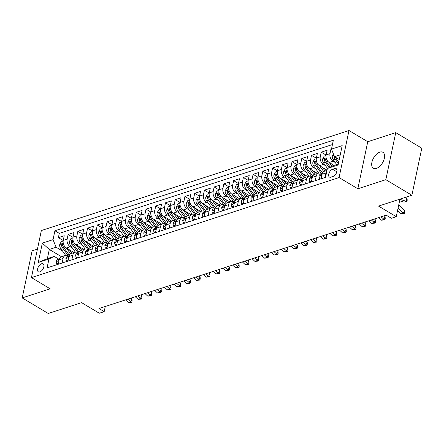 <?xml version="1.0" encoding="UTF-8"?>
<svg xmlns="http://www.w3.org/2000/svg" width="444" height="444" viewBox="0 0 444 444"><rect width="100%" height="100%" fill="white"/><g stroke="black" fill="none" stroke-linecap="round" stroke-linejoin="round"><path stroke-width="0.67" d="M376.418 168.409A9.285 5.089 -59.1 0 0 383.644 160.573A9.285 5.089 -59.1 0 0 382.894 152.298A9.285 5.089 -59.1 0 0 379.848 152.131A9.285 5.089 -59.1 0 0 372.621 159.968A9.285 5.089 -59.1 0 0 373.371 168.243A9.285 5.089 -59.1 0 0 376.418 168.409M39.893 271.889A4.645 2.542 -59.1 0 0 43.506 267.971A4.645 2.542 -59.1 0 0 43.129 263.836A4.645 2.542 -59.1 0 0 41.608 263.753A4.645 2.542 -59.1 0 0 37.99 267.671A4.645 2.542 -59.1 0 0 38.367 271.806A4.645 2.542 -59.1 0 0 39.893 271.889M37.435 249.128L32.118 250.854L22.2 297.913L48.252 313.486L81.596 302.642L99.312 313.231L104.179 311.649L105.267 306.488M349.001 130.514L41.348 230.547L31.435 277.6L339.083 177.572L349.001 130.514L367.76 141.725L357.842 188.783L385.83 179.681L395.748 132.623L367.76 141.725M395.748 132.623L421.8 148.196L411.882 195.255L378.538 206.094L396.253 216.683L399.955 199.134M385.83 179.681L411.882 195.255M331.54 148.818L330.985 149.001L331.563 149.345M334.077 165.396L329.209 162.487A5.805 4.113 -108 0 1 326.118 154.906L327.095 150.266L321.251 152.164L326.085 155.056M327.039 170.174L319.475 165.651A5.805 4.113 72 0 1 316.378 158.075L317.36 153.43L311.516 155.328L316.35 158.219M317.504 173.46L309.74 168.82A5.805 4.113 72 0 1 306.643 161.239L307.62 156.599L301.781 158.497L306.615 161.383M307.77 176.623L300.005 171.983A5.805 4.113 72 0 1 296.908 164.402L297.885 159.762L292.047 161.66L296.881 164.552M298.035 179.787L290.271 175.147A5.805 4.113 72 0 1 287.174 167.571L288.15 162.926L282.312 164.829L287.146 167.715M288.295 182.956L280.53 178.316A5.805 4.113 72 0 1 277.439 170.735L278.416 166.095L272.572 167.993L277.406 170.879M278.56 186.119L270.796 181.479A5.805 4.113 72 0 1 267.699 173.898L268.681 169.258L262.837 171.156L267.671 174.048M268.825 189.283L261.061 184.643A5.805 4.113 72 0 1 257.964 177.067L258.941 172.422L253.102 174.326L257.936 177.212M259.091 192.452L251.326 187.812A5.805 4.113 72 0 1 248.229 180.231L249.206 175.591L243.368 177.489L248.202 180.381M249.356 195.615L241.592 190.976A5.805 4.113 72 0 1 238.495 183.4L239.471 178.754L233.633 180.653L238.467 183.544M239.616 198.784L231.857 194.139A5.805 4.113 72 0 1 228.76 186.563L229.737 181.918L223.893 183.822L228.727 186.708M229.881 201.948L222.117 197.308A5.805 4.113 72 0 1 219.02 189.727L220.002 185.087L214.158 186.985L218.992 189.877M220.146 205.111L212.382 200.472A5.805 4.113 72 0 1 209.285 192.896L210.262 188.25L204.423 190.149L209.257 193.04M210.412 208.28L202.647 203.635A5.805 4.113 72 0 1 199.55 196.059L200.527 191.419L194.688 193.318L199.523 196.204M200.677 211.444L192.912 206.804A5.805 4.113 72 0 1 189.816 199.223L190.792 194.583L184.954 196.481L189.788 199.373M190.942 214.607L183.178 209.968A5.805 4.113 72 0 1 180.081 202.392L181.058 197.747L175.214 199.645L180.048 202.536M181.202 217.776L173.438 213.137A5.805 4.113 72 0 1 170.341 205.555L171.323 200.916L165.479 202.814L170.313 205.7M171.467 220.94L163.703 216.3A5.805 4.113 72 0 1 160.606 208.719L161.588 204.079L155.744 205.977L160.578 208.869M161.733 224.103L153.968 219.464A5.805 4.113 72 0 1 150.871 211.888L151.848 207.243L146.009 209.146L150.843 212.032M151.998 227.273L144.233 222.633A5.805 4.113 72 0 1 141.137 215.051L142.113 210.412L136.275 212.31L141.109 215.196M142.263 230.436L134.499 225.796A5.805 4.113 72 0 1 131.402 218.215L132.379 213.575L126.534 215.473L131.369 218.365M132.523 233.6L124.758 228.96A5.805 4.113 72 0 1 121.662 221.384L122.644 216.739L116.8 218.642L121.634 221.528M122.788 236.769L115.024 232.129A5.805 4.113 72 0 1 111.927 224.547L112.909 219.908L107.065 221.806L111.899 224.697M113.053 239.932L105.289 235.292A5.805 4.113 72 0 1 102.192 227.717L103.169 223.071L97.33 224.969L102.164 227.861M103.319 243.101L95.554 238.456A5.805 4.113 72 0 1 92.457 230.88L93.434 226.235L87.596 228.138L92.43 231.024M93.584 246.265L85.82 241.625A5.805 4.113 72 0 1 82.723 234.044L83.7 229.404L77.855 231.302L82.695 234.193M83.844 249.428L76.079 244.788A5.805 4.113 72 0 1 72.988 237.213L73.965 232.567L68.121 234.465L72.955 237.357M62.11 263.009L63.07 258.441A5.805 4.113 -108 0 1 65.446 255.411A5.805 4.113 -108 0 1 68.309 255.844L68.648 256.049M71.845 259.845L72.805 255.278A5.805 4.113 -108 0 1 75.18 252.248A5.805 4.113 -108 0 1 78.044 252.68L78.388 252.88M81.579 256.676L82.54 252.109A5.805 4.113 -108 0 1 84.915 249.084A5.805 4.113 -108 0 1 87.784 249.517L88.123 249.717M91.314 253.513L92.28 248.945A5.805 4.113 -108 0 1 94.65 245.915A5.805 4.113 -108 0 1 97.519 246.348L97.858 246.553M101.049 250.344L102.015 245.782A5.805 4.113 -108 0 1 104.384 242.751A5.805 4.113 -108 0 1 107.254 243.184L107.592 243.384M110.789 247.18L111.749 242.613A5.805 4.113 -108 0 1 114.125 239.588A5.805 4.113 -108 0 1 116.988 240.015L117.327 240.221M120.524 244.017L121.484 239.449A5.805 4.113 -108 0 1 123.859 236.419A5.805 4.113 -108 0 1 126.723 236.852L127.067 237.057M130.258 240.848L131.219 236.286A5.805 4.113 -108 0 1 133.594 233.255A5.805 4.113 -108 0 1 136.463 233.688L136.802 233.888M139.993 237.684L140.959 233.117A5.805 4.113 -108 0 1 143.329 230.086A5.805 4.113 -108 0 1 146.198 230.519L146.537 230.725M149.728 234.521L150.694 229.953A5.805 4.113 -108 0 1 153.063 226.923A5.805 4.113 -108 0 1 155.933 227.356L156.271 227.561M159.468 231.352L160.428 226.784A5.805 4.113 -108 0 1 162.804 223.759A5.805 4.113 -108 0 1 165.668 224.192L166.006 224.392M169.203 228.188L170.163 223.621A5.805 4.113 -108 0 1 172.538 220.59A5.805 4.113 -108 0 1 175.402 221.023L175.741 221.229M178.938 225.025L179.898 220.457A5.805 4.113 -108 0 1 182.273 217.427A5.805 4.113 -108 0 1 185.142 217.86L185.481 218.065M188.672 221.856L189.632 217.288A5.805 4.113 -108 0 1 192.008 214.263A5.805 4.113 -108 0 1 194.877 214.696L195.216 214.896M198.407 218.692L199.373 214.125A5.805 4.113 -108 0 1 201.743 211.094A5.805 4.113 -108 0 1 204.612 211.527L204.95 211.733M208.142 215.523L209.107 210.961A5.805 4.113 -108 0 1 211.483 207.931A5.805 4.113 -108 0 1 214.347 208.364L214.685 208.563M217.882 212.36L218.842 207.792A5.805 4.113 -108 0 1 221.217 204.767A5.805 4.113 -108 0 1 224.081 205.2L224.42 205.4M227.617 209.196L228.577 204.629A5.805 4.113 -108 0 1 230.952 201.598A5.805 4.113 -108 0 1 233.816 202.031L234.16 202.236M237.351 206.027L238.311 201.465A5.805 4.113 -108 0 1 240.687 198.435A5.805 4.113 -108 0 1 243.556 198.868L243.895 199.067M247.086 202.864L248.052 198.296A5.805 4.113 -108 0 1 250.422 195.271A5.805 4.113 -108 0 1 253.291 195.699L253.629 195.904M256.821 199.7L257.786 195.132A5.805 4.113 -108 0 1 260.162 192.102A5.805 4.113 -108 0 1 263.026 192.535L263.364 192.74M266.561 196.531L267.521 191.969A5.805 4.113 -108 0 1 269.897 188.939A5.805 4.113 -108 0 1 272.76 189.372L273.099 189.571M276.296 193.368L277.256 188.8A5.805 4.113 -108 0 1 279.631 185.77A5.805 4.113 -108 0 1 282.495 186.203L282.839 186.408M286.03 190.204L286.991 185.636A5.805 4.113 -108 0 1 289.366 182.606A5.805 4.113 -108 0 1 292.235 183.039L292.574 183.244M295.765 187.035L296.731 182.467A5.805 4.113 -108 0 1 299.101 179.443A5.805 4.113 -108 0 1 301.97 179.876L302.309 180.075M305.5 183.872L306.465 179.304A5.805 4.113 -108 0 1 308.835 176.274A5.805 4.113 -108 0 1 311.705 176.706L312.043 176.912M315.24 180.708L316.2 176.14A5.805 4.113 -108 0 1 318.576 173.11A5.805 4.113 -108 0 1 321.439 173.543L321.778 173.748M396.253 216.683L391.386 218.265L386.175 215.151L98.973 308.536L104.179 311.649M334.726 168.565L332.584 169.264A4.501 2.464 -59.1 0 0 329.082 173.055A4.501 2.464 -59.1 0 0 329.442 177.067A4.501 2.464 -59.1 0 0 330.919 177.145L333.061 176.451A4.501 2.464 -59.1 0 0 336.563 172.655A4.501 2.464 -59.1 0 0 336.202 168.648A4.501 2.464 -59.1 0 0 334.726 168.565L336.974 169.908M61.455 256.71L49.312 249.456L47.38 258.613L54.196 256.393L48.957 258.991L47.081 267.893L325.524 177.361L327.4 168.459L332.639 165.862L338.311 164.019M48.957 258.991L38.251 262.471L42.324 243.14L53.03 239.66L54.906 230.758L333.35 140.226L331.474 149.129L342.185 145.643L338.112 164.974L327.4 168.459M72.35 247.952L70.241 246.686A5.805 4.113 -108 0 1 67.144 239.111L68.121 234.465M74.109 252.597L66.345 247.952L70.585 253.846M82.09 244.783L79.976 243.523A5.805 4.113 -108 0 1 76.879 235.942L77.855 231.302M91.825 241.619L89.71 240.359A5.805 4.113 -108 0 1 86.613 232.778L87.596 228.138M101.559 238.456L99.445 237.19A5.805 4.113 -108 0 1 96.354 229.615L97.33 224.969M111.294 235.287L109.185 234.027A5.805 4.113 -108 0 1 106.088 226.446L107.065 221.806M121.029 232.123L118.92 230.863A5.805 4.113 -108 0 1 115.823 223.282L116.8 218.642M130.769 228.96L128.655 227.694A5.805 4.113 -108 0 1 125.558 220.119L126.534 215.473M140.504 225.791L138.389 224.531A5.805 4.113 -108 0 1 135.292 216.95L136.275 212.31M150.239 222.627L148.124 221.362A5.805 4.113 -108 0 1 145.033 213.786L146.009 209.146M159.973 219.464L157.864 218.198A5.805 4.113 -108 0 1 154.767 210.623L155.744 205.977M169.708 216.295L167.599 215.035A5.805 4.113 -108 0 1 164.502 207.453L165.479 202.814M179.448 213.131L177.334 211.866A5.805 4.113 -108 0 1 174.237 204.29L175.214 199.645M189.183 209.962L187.068 208.702A5.805 4.113 -108 0 1 183.971 201.126L184.954 196.481M198.918 206.799L196.803 205.539A5.805 4.113 -108 0 1 193.712 197.957L194.688 193.318M208.652 203.635L206.543 202.37A5.805 4.113 -108 0 1 203.446 194.794L204.423 190.149M218.387 200.466L216.278 199.206A5.805 4.113 -108 0 1 213.181 191.625L214.158 186.985M228.127 197.303L226.013 196.043A5.805 4.113 -108 0 1 222.916 188.461L223.893 183.822M237.862 194.139L235.747 192.874A5.805 4.113 -108 0 1 232.65 185.298L233.633 180.653M247.597 190.97L245.482 189.71A5.805 4.113 -108 0 1 242.385 182.129L243.368 177.489M257.331 187.806L255.222 186.547A5.805 4.113 -108 0 1 252.125 178.965L253.102 174.326M267.066 184.643L264.957 183.378A5.805 4.113 -108 0 1 261.86 175.802L262.837 171.156M276.801 181.474L274.692 180.214A5.805 4.113 -108 0 1 271.595 172.633L272.572 167.993M286.541 178.31L284.426 177.045A5.805 4.113 -108 0 1 281.329 169.469L282.312 164.829M296.276 175.147L294.161 173.882A5.805 4.113 -108 0 1 291.064 166.306L292.047 161.66M306.01 171.978L303.901 170.718A5.805 4.113 -108 0 1 300.804 163.137L301.781 158.497M315.745 168.814L313.636 167.549A5.805 4.113 -108 0 1 310.539 159.973L311.516 155.328M325.48 165.645L323.371 164.385A5.805 4.113 -108 0 1 320.274 156.81L321.251 152.164M335.22 162.482L333.105 161.222A5.805 4.113 -108 0 1 330.009 153.641L330.985 149.001M332.434 144.561L59.285 233.372L58.386 237.634L63.22 240.52M70.241 246.686L66.345 247.952A5.805 4.113 72 0 1 63.248 240.376L64.23 235.736L58.386 237.634M321.079 178.804L322.044 174.242A5.805 4.113 -108 0 1 324.414 171.212L326.995 170.374M324.975 177.539L325.935 172.971A5.805 4.113 -108 0 1 326.878 170.934M318.576 173.11L314.679 174.375A5.805 4.113 72 0 0 312.304 177.406L311.344 181.973M308.835 176.274L304.945 177.544A5.805 4.113 72 0 0 302.569 180.569L301.609 185.137M299.101 179.443L295.21 180.708A5.805 4.113 72 0 0 292.835 183.738L291.875 188.3M289.366 182.606L285.47 183.872A5.805 4.113 72 0 0 283.1 186.902L282.134 191.469M279.631 185.77L275.735 187.041A5.805 4.113 72 0 0 273.365 190.065L272.4 194.633M269.897 188.939L266 190.204A5.805 4.113 72 0 0 263.625 193.234L262.665 197.796M260.162 192.102L256.266 193.368A5.805 4.113 72 0 0 253.89 196.398L252.93 200.966M250.422 195.271L246.531 196.537A5.805 4.113 72 0 0 244.156 199.561L243.195 204.129M240.687 198.435L236.791 199.7A5.805 4.113 72 0 0 234.421 202.73L233.455 207.298M230.952 201.598L227.056 202.864A5.805 4.113 72 0 0 224.686 205.894L223.721 210.462M221.217 204.767L217.321 206.033A5.805 4.113 72 0 0 214.946 209.057L213.986 213.625M211.483 207.931L207.587 209.196A5.805 4.113 72 0 0 205.211 212.226L204.251 216.794M201.743 211.094L197.852 212.36A5.805 4.113 72 0 0 195.477 215.39L194.516 219.958M192.008 214.263L188.112 215.529A5.805 4.113 72 0 0 185.742 218.559L184.776 223.121M182.273 217.427L178.377 218.692A5.805 4.113 72 0 0 176.007 221.723L175.041 226.29M172.538 220.59L168.642 221.861A5.805 4.113 72 0 0 166.267 224.886L165.307 229.454M162.804 223.759L158.908 225.025A5.805 4.113 72 0 0 156.532 228.055L155.572 232.617M153.063 226.923L149.173 228.188A5.805 4.113 72 0 0 146.798 231.219L145.837 235.786M143.329 230.086L139.438 231.357A5.805 4.113 72 0 0 137.063 234.382L136.097 238.95M133.594 233.255L129.698 234.521A5.805 4.113 72 0 0 127.328 237.551L126.362 242.113M123.859 236.419L119.963 237.684A5.805 4.113 72 0 0 117.588 240.715L116.628 245.282M114.125 239.588L110.229 240.853A5.805 4.113 72 0 0 107.853 243.878L106.893 248.446M104.384 242.751L100.494 244.017A5.805 4.113 72 0 0 98.118 247.047L97.158 251.615M94.65 245.915L90.759 247.18A5.805 4.113 72 0 0 88.384 250.211L87.418 254.778M84.915 249.084L81.019 250.349A5.805 4.113 72 0 0 78.649 253.374L77.683 257.942M75.18 252.248L71.284 253.513A5.805 4.113 72 0 0 68.914 256.543L67.949 261.111M65.446 255.411L61.55 256.676A5.805 4.113 72 0 0 59.174 259.707L58.214 264.274M54.196 256.393L58.913 259.213M340.243 154.862L334.571 156.704L331.474 149.129M339.26 159.507L334.571 156.704M357.842 188.783L339.083 177.572M22.2 297.913L50.189 288.811L31.435 277.6M62.615 251.115L56.127 247.236L49.312 249.456L42.324 243.14M59.285 233.372L54.906 230.758M53.03 239.66L56.127 247.236M38.251 262.471L47.38 258.613M398.04 208.203A7.254 5.139 -108 0 1 398.656 208.713L403.33 213.065L404.562 210.312L399.889 205.961A10.884 7.715 72 0 0 398.712 205.011M397.513 210.706L400.899 213.858L403.33 213.065L404.212 213.631L400.899 213.858M404.562 210.312L404.706 212.532L404.212 213.631M333.405 153.852L332.34 155.872A3.846 2.725 72 0 0 333.239 159.729L336.696 164.541M338.955 159.324L339.222 159.696M334.21 155.822L334.116 156.305A3.846 2.725 72 0 0 335.087 159.13L338.378 163.703M338.705 162.154L336.258 158.747A3.846 2.725 -108 0 1 335.525 157.276M405.083 197.463L406.526 197.902L407.17 199.595L407.142 200.977L406.454 201.348L401.193 199.761A10.884 7.715 -108 0 1 399.927 199.251M406.526 197.902L406.454 201.348L404.018 202.142L399.6 200.805M321.312 177.705L319.452 178.31L319.014 176.079A3.846 2.725 -108 0 1 320.574 174.137L322.216 173.604M322.211 173.621A3.846 2.725 72 0 0 321.19 174.603L321.217 175.091L321.922 174.814M319.452 178.31L320.562 178.976M311.577 180.869L309.712 181.474L309.279 179.248A3.846 2.725 -108 0 1 310.833 177.306L312.476 176.768M312.476 176.784A3.846 2.725 72 0 0 311.455 177.767L311.483 178.26L312.182 177.977M378.643 217.599L381.424 220.185L383.86 219.397L385.092 216.644L384.188 215.801M381.08 216.811L384.743 219.963L381.424 220.185M385.092 216.644L385.237 218.864L384.743 219.963M309.712 181.474L310.828 182.14M301.842 184.032L299.978 184.637L299.539 182.412A3.846 2.725 -108 0 1 301.099 180.469L302.741 179.937M302.736 179.953A3.846 2.725 72 0 0 301.72 180.936L301.742 181.424L302.447 181.146M368.909 220.768L371.689 223.354L374.126 222.561L375.358 219.808L374.453 218.964M371.345 219.974L375.008 223.132L371.689 223.354M375.358 219.808L375.502 222.028L375.008 223.132M299.978 184.637L301.093 185.303M292.102 187.202L290.243 187.806L289.804 185.581A3.846 2.725 -108 0 1 291.364 183.633L293.007 183.1M293.001 183.117A3.846 2.725 72 0 0 291.986 184.099L292.008 184.587L292.713 184.31M359.174 223.931L361.954 226.518L364.391 225.73L365.623 222.971L364.713 222.128M361.61 223.138L365.273 226.296L361.954 226.518M365.623 222.971L365.762 225.191L365.273 226.296M290.243 187.806L291.358 188.472M326.013 155.561L324.114 156.177L322.605 159.041A3.846 2.725 72 0 0 323.504 162.898L327.478 168.42M329.215 162.487L331.907 166.228M332.234 164.291L333.228 165.673M330.219 167.061L326.523 161.916A3.846 2.725 -108 0 1 325.552 159.091L324.941 158.469L324.381 159.468A3.846 2.725 72 0 0 325.352 162.293L329.159 167.588M316.278 158.724L314.38 159.346L312.87 162.204A3.846 2.725 72 0 0 313.769 166.062L318.792 173.049M319.48 165.656L323.715 171.545M322.499 167.46L324.914 170.818A9.213 6.532 72 0 0 325.052 171.007M322.477 172.977A11.1 7.87 -108 0 1 322.144 172.533L316.788 165.079A3.846 2.725 -108 0 1 315.812 162.254L315.207 161.633L314.646 162.632A3.846 2.725 72 0 0 315.617 165.462L320.973 172.91A11.1 7.87 72 0 0 321.473 173.565M306.543 161.894L304.639 162.51L303.13 165.368A3.846 2.725 72 0 0 304.035 169.225L309.057 176.213M313.636 167.549L309.74 168.82L313.98 174.708M312.765 170.624L315.173 173.981A9.213 6.532 72 0 0 315.312 174.17M312.743 176.14A11.1 7.87 -108 0 1 312.404 175.696L307.048 168.248A3.846 2.725 -108 0 1 306.077 165.418L305.472 164.796L304.911 165.801A3.846 2.725 72 0 0 305.883 168.626L311.238 176.074A11.1 7.87 72 0 0 311.738 176.729M296.808 165.057L294.905 165.673L293.395 168.537A3.846 2.725 72 0 0 294.294 172.394L299.317 179.382M303.901 170.718L300.005 171.983L304.245 177.878M303.024 173.787L305.439 177.145A9.213 6.532 72 0 0 305.577 177.334M303.008 179.309A11.1 7.87 -108 0 1 302.669 178.86L297.314 171.412A3.846 2.725 -108 0 1 296.342 168.587L295.737 167.965L295.177 168.964A3.846 2.725 72 0 0 296.148 171.789L301.504 179.243A11.1 7.87 72 0 0 302.003 179.892M282.367 190.365L280.508 190.97L280.07 188.744A3.846 2.725 -108 0 1 281.629 186.802L283.272 186.269M283.266 186.28A3.846 2.725 72 0 0 282.251 187.263L282.273 187.757L282.978 187.479M349.439 227.095L352.22 229.687L354.651 228.893L355.883 226.14L354.978 225.297M351.87 226.307L355.533 229.459L352.22 229.687M355.883 226.14L356.027 228.36L355.533 229.459M280.508 190.97L281.618 191.636M287.074 168.221L285.17 168.842L283.661 171.7A3.846 2.725 72 0 0 284.56 175.558L289.582 182.545M294.161 173.882L290.271 175.147L294.511 181.041M293.29 176.956L295.704 180.314A9.213 6.532 72 0 0 295.843 180.503M293.268 182.473A11.1 7.87 -108 0 1 292.935 182.029L287.579 174.575A3.846 2.725 -108 0 1 286.608 171.75L286.003 171.129L285.437 172.133A3.846 2.725 72 0 0 286.408 174.958L291.769 182.406A11.1 7.87 72 0 0 292.269 183.061M272.633 193.529L270.773 194.133L270.335 191.908A3.846 2.725 -108 0 1 271.894 189.965L273.537 189.433M273.532 189.449A3.846 2.725 72 0 0 272.511 190.432L272.538 190.92L273.243 190.643M339.704 230.264L342.485 232.85L344.916 232.057L346.148 229.304L345.243 228.46M342.135 229.47L345.798 232.628L342.485 232.85M346.148 229.304L346.292 231.524L345.798 232.628M270.773 194.133L271.883 194.799M277.334 171.39L275.435 172.006L273.926 174.869A3.846 2.725 72 0 0 274.825 178.721L279.848 185.709M280.541 178.316L284.771 184.21M283.555 180.12L285.969 183.477A9.213 6.532 72 0 0 286.108 183.666M283.533 185.636A11.1 7.87 -108 0 1 283.2 185.192L277.844 177.744A3.846 2.725 -108 0 1 276.873 174.914L276.262 174.298L275.702 175.297A3.846 2.725 72 0 0 276.673 178.122L282.029 185.57A11.1 7.87 72 0 0 282.528 186.225M262.898 196.698L261.033 197.303L260.6 195.077A3.846 2.725 -108 0 1 262.154 193.129L263.803 192.596M263.797 192.613A3.846 2.725 72 0 0 262.776 193.595L262.804 194.089L263.508 193.806M329.964 233.427L332.745 236.014L335.181 235.226L336.413 232.467L335.509 231.629M332.401 232.639L336.064 235.792L332.745 236.014M336.413 232.467L336.558 234.687L336.064 235.792M261.033 197.303L262.149 197.969M267.599 174.553L265.701 175.169L264.191 178.033A3.846 2.725 72 0 0 265.09 181.89L270.113 188.878M270.801 181.485L275.036 187.374M273.82 183.283L276.235 186.641A9.213 6.532 72 0 0 276.373 186.83M273.798 188.805A11.1 7.87 -108 0 1 273.465 188.356L268.109 180.908A3.846 2.725 -108 0 1 267.133 178.083L266.528 177.461L265.967 178.46A3.846 2.725 72 0 0 266.938 181.285L272.294 188.739A11.1 7.87 72 0 0 272.794 189.388M253.163 199.861L251.298 200.466L250.86 198.24A3.846 2.725 -108 0 1 252.42 196.298L254.062 195.765A3.846 2.725 72 0 0 253.041 196.764L253.063 197.253L253.768 196.975M320.229 236.591L323.01 239.183L325.446 238.389L326.679 235.636L325.774 234.793M322.666 235.803L326.329 238.955L323.01 239.183M326.679 235.636L326.823 237.856L326.329 238.955M251.298 200.466L252.414 201.132M257.864 177.717L255.96 178.338L254.456 181.196A3.846 2.725 72 0 0 255.356 185.054L260.378 192.041M264.957 183.378L261.061 184.643L265.301 190.537M264.086 186.452L266.5 189.81A9.213 6.532 72 0 0 266.639 189.999M264.063 191.969A11.1 7.87 -108 0 1 263.73 191.525L258.369 184.071A3.846 2.725 -108 0 1 257.398 181.246L256.793 180.625L256.232 181.629A3.846 2.725 72 0 0 257.204 184.454L262.559 191.902A11.1 7.87 72 0 0 263.059 192.557M243.423 203.025L241.564 203.635L241.125 201.404A3.846 2.725 -108 0 1 242.685 199.461L244.328 198.929M244.322 198.945A3.846 2.725 72 0 0 243.306 199.928L243.329 200.416L244.034 200.139M310.495 239.76L313.275 242.346L315.712 241.553L316.944 238.8L316.034 237.956M312.931 238.966L316.594 242.124L313.275 242.346M316.944 238.8L317.088 241.02L316.594 242.124M241.564 203.635L242.679 204.296M248.129 180.886L246.226 181.502L244.716 184.365A3.846 2.725 72 0 0 245.615 188.217L250.644 195.205M255.222 186.547L251.326 187.812L255.566 193.706M254.345 189.616L256.76 192.974A9.213 6.532 72 0 0 256.898 193.162M254.329 195.132A11.1 7.87 -108 0 1 253.99 194.688L248.634 187.24A3.846 2.725 -108 0 1 247.663 184.41L247.058 183.794L246.498 184.793A3.846 2.725 72 0 0 247.469 187.618L252.825 195.071A11.1 7.87 72 0 0 253.324 195.721M233.688 206.194L231.829 206.799L231.391 204.573A3.846 2.725 -108 0 1 232.95 202.631L234.593 202.092A3.846 2.725 72 0 0 233.572 203.091L233.594 203.585L234.299 203.302M300.76 242.924L303.541 245.51L305.971 244.722L307.204 241.963L306.299 241.125M303.191 242.135L306.86 245.288L303.541 245.51M307.204 241.963L307.348 244.189L306.86 245.288M231.829 206.799L232.939 207.465M238.395 184.049L236.491 184.671L234.981 187.529A3.846 2.725 72 0 0 235.881 191.386L240.903 198.374M245.482 189.71L241.592 190.976L245.832 196.87M244.611 192.785L247.025 196.137A9.213 6.532 72 0 0 247.164 196.326M244.589 198.302A11.1 7.87 -108 0 1 244.256 197.852L238.9 190.404A3.846 2.725 -108 0 1 237.929 187.579L237.324 186.957L236.757 187.956A3.846 2.725 72 0 0 237.734 190.781L243.09 198.235A11.1 7.87 72 0 0 243.59 198.884M223.954 209.357L222.094 209.962L221.656 207.737A3.846 2.725 -108 0 1 223.215 205.794L224.858 205.261A3.846 2.725 72 0 0 223.832 206.26L223.859 206.749L224.564 206.471M291.025 246.093L293.806 248.679L296.237 247.885L297.469 245.132L296.564 244.289M293.456 245.299L297.119 248.451L293.806 248.679M297.469 245.132L297.613 247.352L297.119 248.451M222.094 209.962L223.204 210.628M228.654 187.218L226.756 187.834L225.247 190.692A3.846 2.725 72 0 0 226.146 194.55L231.169 201.537M235.747 192.874L231.857 194.139L236.097 200.033M234.876 195.948L237.29 199.306A9.213 6.532 72 0 0 237.429 199.495M234.854 201.465A11.1 7.87 -108 0 1 234.521 201.021L229.165 193.567A3.846 2.725 -108 0 1 228.194 190.742L227.583 190.121L227.023 191.125A3.846 2.725 72 0 0 227.994 193.95L233.35 201.398A11.1 7.87 72 0 0 233.849 202.053M214.219 212.526L212.354 213.131L211.921 210.9A3.846 2.725 -108 0 1 213.481 208.958L215.124 208.425A3.846 2.725 72 0 0 214.097 209.424L214.125 209.912L214.829 209.635M281.285 249.256L284.071 251.842L286.502 251.049L287.734 248.296L286.83 247.452M283.722 248.462L287.385 251.62L284.071 251.842M287.734 248.296L287.879 250.516L287.385 251.62M212.354 213.131L213.47 213.797M218.92 190.382L217.022 190.998L215.512 193.862A3.846 2.725 72 0 0 216.411 197.719L221.434 204.706M226.013 196.043L222.117 197.308L226.357 203.202M225.141 199.112L227.556 202.47A9.213 6.532 72 0 0 227.694 202.658M225.119 204.629A11.1 7.87 -108 0 1 224.786 204.185L219.43 196.736A3.846 2.725 -108 0 1 218.454 193.911L217.849 193.29L217.288 194.289A3.846 2.725 72 0 0 218.259 197.114L223.615 204.567A11.1 7.87 72 0 0 224.115 205.217M204.484 215.69L202.619 216.295L202.181 214.069A3.846 2.725 -108 0 1 203.741 212.127L205.383 211.588A3.846 2.725 72 0 0 204.362 212.587L204.39 213.081L205.089 212.798M271.55 252.42L274.331 255.006L276.767 254.218L278 251.465L277.095 250.621M273.987 251.631L277.65 254.784L274.331 255.006M278 251.465L278.144 253.685L277.65 254.784M202.619 216.295L203.735 216.961M209.185 193.545L207.281 194.167L205.777 197.025A3.846 2.725 72 0 0 206.676 200.882L211.699 207.87M212.387 200.477L216.622 206.366M215.407 202.281L217.821 205.639A9.213 6.532 72 0 0 217.96 205.827M215.384 207.798A11.1 7.87 -108 0 1 215.051 207.354L209.69 199.9A3.846 2.725 -108 0 1 208.719 197.075L208.114 196.453L207.553 197.452A3.846 2.725 72 0 0 208.525 200.283L213.88 207.731A11.1 7.87 72 0 0 214.38 208.38M194.744 218.853L192.885 219.458L192.446 217.233A3.846 2.725 -108 0 1 194.006 215.29L195.649 214.757M195.643 214.774A3.846 2.725 72 0 0 194.627 215.756L194.65 216.245L195.354 215.967M261.816 255.589L264.596 258.175L267.033 257.381L268.265 254.628L267.355 253.785M264.252 254.795L267.915 257.947L264.596 258.175M268.265 254.628L268.409 256.848L267.915 257.947M192.885 219.458L194 220.124M199.45 196.714L197.547 197.33L196.037 200.189A3.846 2.725 72 0 0 196.936 204.046L201.965 211.033M206.543 202.37L202.647 203.635L206.887 209.529M205.666 205.444L208.081 208.802A9.213 6.532 72 0 0 208.219 208.991M205.65 210.961A11.1 7.87 -108 0 1 205.311 210.517L199.955 203.063A3.846 2.725 -108 0 1 198.984 200.238L198.379 199.617L197.819 200.621A3.846 2.725 72 0 0 198.79 203.446L204.146 210.894A11.1 7.87 72 0 0 204.645 211.549M185.009 222.022L183.15 222.627L182.712 220.396A3.846 2.725 -108 0 1 184.271 218.454L185.914 217.921M185.908 217.937A3.846 2.725 72 0 0 184.893 218.92L184.915 219.408L185.62 219.131M252.081 258.752L254.862 261.338L257.292 260.55L258.53 257.792L257.62 256.948M254.512 257.958L258.18 261.116L254.862 261.338M258.53 257.792L258.669 260.012L258.18 261.116M183.15 222.627L184.26 223.293M189.716 199.878L187.812 200.494L186.302 203.358A3.846 2.725 72 0 0 187.202 207.215L192.224 214.202M196.803 205.539L192.912 206.804L197.153 212.698M195.932 208.608L198.346 211.966A9.213 6.532 72 0 0 198.485 212.154M195.909 214.13A11.1 7.87 -108 0 1 195.576 213.681L190.221 206.232A3.846 2.725 -108 0 1 189.249 203.408L188.644 202.786L188.078 203.785A3.846 2.725 72 0 0 189.055 206.61L194.411 214.064A11.1 7.87 72 0 0 194.91 214.713M175.275 225.186L173.415 225.791L172.977 223.565A3.846 2.725 -108 0 1 174.536 221.623L176.179 221.084M176.174 221.101A3.846 2.725 72 0 0 175.158 222.083L175.18 222.577L175.885 222.294M242.346 261.916L245.127 264.502L247.558 263.714L248.79 260.961L247.885 260.117M244.777 261.127L248.44 264.28L245.127 264.502M248.79 260.961L248.934 263.181L248.44 264.28M173.415 225.791L174.525 226.457M179.975 203.041L178.077 203.663L176.568 206.521A3.846 2.725 72 0 0 177.467 210.378L182.49 217.366M183.183 209.973L187.418 215.862M186.197 211.777L188.611 215.135A9.213 6.532 72 0 0 188.75 215.323M186.175 217.294A11.1 7.87 -108 0 1 185.842 216.85L180.486 209.396A3.846 2.725 -108 0 1 179.515 206.571L178.904 205.949L178.344 206.948A3.846 2.725 72 0 0 179.315 209.779L184.671 217.227A11.1 7.87 72 0 0 185.17 217.882M165.54 228.349L163.675 228.954L163.242 226.729A3.846 2.725 -108 0 1 164.802 224.786L166.445 224.253M166.439 224.27A3.846 2.725 72 0 0 165.418 225.252L165.446 225.741L166.15 225.463M232.612 265.085L235.392 267.671L237.823 266.877L239.055 264.125L238.151 263.281M235.043 264.291L238.706 267.449L235.392 267.671M239.055 264.125L239.199 266.345L238.706 267.449M163.675 228.954L164.791 229.62M170.241 206.21L168.343 206.826L166.833 209.685A3.846 2.725 72 0 0 167.732 213.542L172.755 220.529M177.334 211.866L173.438 213.137L177.678 219.025M176.462 214.94L178.877 218.298A9.213 6.532 72 0 0 179.015 218.487M176.44 220.457A11.1 7.87 -108 0 1 176.107 220.013L170.751 212.565A3.846 2.725 -108 0 1 169.78 209.734L169.17 209.113L168.609 210.117A3.846 2.725 72 0 0 169.58 212.942L174.936 220.391A11.1 7.87 72 0 0 175.436 221.045M155.805 231.518L153.94 232.123L153.507 229.898A3.846 2.725 -108 0 1 155.061 227.95L156.704 227.417M156.699 227.433A3.846 2.725 72 0 0 155.683 228.416L155.711 228.904L156.41 228.627M222.871 268.248L225.652 270.834L228.088 270.046L229.32 267.288L228.416 266.444M225.308 267.454L228.971 270.612L225.652 270.834M229.32 267.288L229.465 269.508L228.971 270.612M153.94 232.123L155.056 232.789M160.506 209.374L158.608 209.99L157.098 212.854A3.846 2.725 72 0 0 157.997 216.711L163.02 223.698M167.599 215.035L163.703 216.3L167.943 222.194M166.728 218.104L169.142 221.462A9.213 6.532 72 0 0 169.281 221.65M166.705 223.626A11.1 7.87 -108 0 1 166.372 223.177L161.011 215.729A3.846 2.725 -108 0 1 160.04 212.904L159.435 212.282L158.874 213.281A3.846 2.725 72 0 0 159.846 216.106L165.201 223.56A11.1 7.87 72 0 0 165.701 224.209M146.07 234.682L144.206 235.287L143.767 233.061A3.846 2.725 -108 0 1 145.327 231.119L146.97 230.586M146.964 230.597A3.846 2.725 72 0 0 145.948 231.579L145.971 232.073L146.675 231.796M213.137 271.412L215.917 274.004L218.354 273.21L219.586 270.457L218.676 269.613M215.573 270.624L219.236 273.776L215.917 274.004M219.586 270.457L219.73 272.677L219.236 273.776M144.206 235.287L145.321 235.953M150.771 212.537L148.868 213.159L147.358 216.017A3.846 2.725 72 0 0 148.263 219.874L153.285 226.862M153.974 219.469L158.208 225.358M156.993 221.273L159.402 224.631A9.213 6.532 72 0 0 159.54 224.819M156.971 226.79A11.1 7.87 -108 0 1 156.632 226.346L151.276 218.892A3.846 2.725 -108 0 1 150.305 216.067L149.7 215.445L149.14 216.45A3.846 2.725 72 0 0 150.111 219.275L155.467 226.723A11.1 7.87 72 0 0 155.966 227.378M136.33 237.845L134.471 238.45L134.032 236.225A3.846 2.725 -108 0 1 135.592 234.282L137.235 233.749M137.229 233.766A3.846 2.725 72 0 0 136.214 234.748L136.236 235.237L136.941 234.959M203.402 274.581L206.183 277.167L208.619 276.373L209.851 273.621L208.941 272.777M205.838 273.787L209.501 276.945L206.183 277.167M209.851 273.621L209.99 275.841L209.501 276.945M134.471 238.45L135.581 239.116M141.037 215.706L139.133 216.322L137.623 219.186A3.846 2.725 72 0 0 138.522 223.038L143.545 230.025M148.124 221.362L144.233 222.633L148.474 228.527M147.253 224.436L149.667 227.794A9.213 6.532 72 0 0 149.806 227.983M147.23 229.953A11.1 7.87 -108 0 1 146.897 229.509L141.542 222.061A3.846 2.725 -108 0 1 140.57 219.231L139.965 218.614L139.399 219.614A3.846 2.725 72 0 0 140.376 222.438L145.732 229.892A11.1 7.87 72 0 0 146.231 230.541M126.596 241.014L124.736 241.619L124.298 239.394A3.846 2.725 -108 0 1 125.857 237.451L127.5 236.913M127.495 236.93A3.846 2.725 72 0 0 126.479 237.912L126.501 238.406L127.206 238.123M193.667 277.744L196.448 280.331L198.879 279.542L200.111 276.784L199.206 275.946M196.098 276.956L199.761 280.108L196.448 280.331M200.111 276.784L200.255 279.004L199.761 280.108M124.736 241.619L125.846 242.285M131.296 218.87L129.398 219.491L127.889 222.35A3.846 2.725 72 0 0 128.788 226.207L133.811 233.194M138.389 224.531L134.499 225.796L138.739 231.69M137.518 227.6L139.932 230.958A9.213 6.532 72 0 0 140.071 231.146M137.496 233.122A11.1 7.87 -108 0 1 137.163 232.673L131.807 225.225A3.846 2.725 -108 0 1 130.836 222.4L130.225 221.778L129.665 222.777A3.846 2.725 72 0 0 130.636 225.602L135.997 233.056A11.1 7.87 72 0 0 136.497 233.705M116.861 244.178L114.996 244.783L114.563 242.557A3.846 2.725 -108 0 1 116.123 240.615L117.765 240.082A3.846 2.725 72 0 0 116.739 241.081L116.766 241.569L117.471 241.292M183.933 280.908L186.713 283.5L189.144 282.706L190.376 279.953L189.471 279.11M186.363 280.12L190.026 283.272L186.713 283.5M190.376 279.953L190.52 282.173L190.026 283.272M114.996 244.783L116.112 245.449M121.562 222.033L119.664 222.655L118.154 225.513A3.846 2.725 72 0 0 119.053 229.37L124.076 236.358M128.655 227.694L124.758 228.96L128.999 234.854M127.783 230.769L130.197 234.127A9.213 6.532 72 0 0 130.336 234.315M127.761 236.286A11.1 7.87 -108 0 1 127.428 235.842L122.072 228.388A3.846 2.725 -108 0 1 121.101 225.563L120.491 224.942L119.93 225.946A3.846 2.725 72 0 0 120.901 228.771L126.257 236.219A11.1 7.87 72 0 0 126.756 236.874M107.126 247.341L105.261 247.952L104.828 245.721A3.846 2.725 -108 0 1 106.382 243.778L108.025 243.245A3.846 2.725 72 0 0 107.004 244.244L107.032 244.733L107.731 244.455M174.192 284.077L176.973 286.663L179.409 285.869L180.641 283.117L179.737 282.273M176.629 283.283L180.292 286.441L176.973 286.663M180.641 283.117L180.786 285.337L180.292 286.441M105.261 247.952L106.377 248.612M111.827 225.202L109.929 225.818L108.419 228.682A3.846 2.725 72 0 0 109.318 232.539L114.341 239.521M118.92 230.863L115.024 232.129L119.264 238.023M118.049 233.933L120.463 237.29A9.213 6.532 72 0 0 120.602 237.479M118.026 239.449A11.1 7.87 -108 0 1 117.693 239.005L112.338 231.557A3.846 2.725 -108 0 1 111.361 228.732L110.756 228.111L110.195 229.11A3.846 2.725 72 0 0 111.167 231.935L116.522 239.388A11.1 7.87 72 0 0 117.022 240.038M97.391 250.51L95.527 251.115L95.088 248.89A3.846 2.725 -108 0 1 96.648 246.947L98.291 246.409A3.846 2.725 72 0 0 97.269 247.408L97.292 247.902L97.996 247.619M164.458 287.24L167.238 289.827L169.675 289.038L170.907 286.28L170.002 285.442M166.894 286.452L170.557 289.605L167.238 289.827M170.907 286.28L171.051 288.506L170.557 289.605M95.527 251.115L96.642 251.781M102.092 228.366L100.189 228.987L98.679 231.846A3.846 2.725 72 0 0 99.584 235.703L104.606 242.69M109.185 234.027L105.289 235.292L109.529 241.186M108.314 237.102L110.723 240.454A9.213 6.532 72 0 0 110.861 240.642M108.292 242.618A11.1 7.87 -108 0 1 107.953 242.169L102.597 234.721A3.846 2.725 -108 0 1 101.626 231.896L101.021 231.274L100.461 232.273A3.846 2.725 72 0 0 101.432 235.104L106.788 242.552A11.1 7.87 72 0 0 107.287 243.201M87.651 253.674L85.792 254.279L85.353 252.053A3.846 2.725 -108 0 1 86.913 250.111L88.556 249.578A3.846 2.725 72 0 0 87.535 250.577L87.557 251.065L88.262 250.788M154.723 290.409L157.503 292.996L159.94 292.202L161.172 289.449L160.262 288.606M157.159 289.616L160.822 292.768L157.503 292.996M161.172 289.449L161.311 291.669L160.822 292.768M85.792 254.279L86.902 254.945M77.916 256.843L76.057 257.448L75.619 255.217A3.846 2.725 -108 0 1 77.178 253.274L78.821 252.741A3.846 2.725 72 0 0 77.8 253.74L77.822 254.229L78.527 253.951M144.988 293.573L147.769 296.159L150.2 295.365L151.432 292.613L150.527 291.769M147.419 292.779L151.082 295.937L147.769 296.159M151.432 292.613L151.576 294.833L151.082 295.937M76.057 257.448L77.167 258.114M68.182 260.006L66.323 260.611L65.884 258.386A3.846 2.725 -108 0 1 67.444 256.443L69.086 255.905M69.081 255.922A3.846 2.725 72 0 0 68.06 256.904L68.087 257.398L68.792 257.115M135.254 296.736L138.034 299.323L140.465 298.535L141.697 295.782L140.792 294.938M137.684 295.948L141.347 299.101L138.034 299.323M141.697 295.782L141.841 298.002L141.347 299.101M66.323 260.611L67.433 261.277M92.358 231.535L90.454 232.151L88.944 235.009A3.846 2.725 72 0 0 89.843 238.866L94.866 245.854M95.56 238.461L99.795 244.35M98.574 240.265L100.988 243.623A9.213 6.532 72 0 0 101.127 243.812M98.551 245.782A11.1 7.87 -108 0 1 98.218 245.338L92.863 237.884A3.846 2.725 -108 0 1 91.891 235.059L91.286 234.438L90.72 235.442A3.846 2.725 72 0 0 91.697 238.267L97.053 245.715A11.1 7.87 72 0 0 97.552 246.37M82.623 234.698L80.719 235.314L79.21 238.178A3.846 2.725 72 0 0 80.109 242.036L85.131 249.023M89.71 240.359L85.82 241.625L90.06 247.519M88.839 243.429L91.253 246.786A9.213 6.532 72 0 0 91.392 246.975M88.817 248.945A11.1 7.87 -108 0 1 88.484 248.501L83.128 241.053A3.846 2.725 -108 0 1 82.157 238.228L81.552 237.607L80.986 238.606A3.846 2.725 72 0 0 81.957 241.431L87.318 248.884A11.1 7.87 72 0 0 87.818 249.534M72.883 237.862L70.985 238.484L69.475 241.342A3.846 2.725 72 0 0 70.374 245.199L75.397 252.186M79.976 243.523L76.079 244.788L80.32 250.682M79.104 246.598L81.518 249.955A9.213 6.532 72 0 0 81.657 250.144M79.082 252.114A11.1 7.87 -108 0 1 78.749 251.67L73.393 244.217A3.846 2.725 -108 0 1 72.422 241.392L71.811 240.77L71.251 241.769A3.846 2.725 72 0 0 72.222 244.6L77.578 252.048A11.1 7.87 72 0 0 78.077 252.697M58.447 263.17L56.582 263.775L56.149 261.549A3.846 2.725 -108 0 1 57.703 259.607L59.346 259.074M59.346 259.091A3.846 2.725 72 0 0 58.325 260.073L58.353 260.561L59.052 260.284M125.513 299.905L128.294 302.492L130.73 301.698L131.962 298.945L131.058 298.102M127.95 299.112L131.613 302.264L128.294 302.492M131.962 298.945L132.107 301.165L131.613 302.264M56.582 263.775L57.698 264.441M63.148 241.031L61.25 241.647L59.74 244.505A3.846 2.725 72 0 0 60.639 248.363L65.662 255.35M69.369 249.761L71.784 253.119A9.213 6.532 72 0 0 71.922 253.308M69.347 255.278A11.1 7.87 -108 0 1 69.014 254.834L63.659 247.38A3.846 2.725 -108 0 1 62.682 244.555L62.077 243.934L61.516 244.938A3.846 2.725 72 0 0 62.487 247.763L67.843 255.211A11.1 7.87 72 0 0 68.343 255.866M95.554 238.456L99.445 237.19M153.968 219.464L157.864 218.198M183.178 209.968L187.068 208.702M212.382 200.472L216.278 199.206M270.796 181.479L274.692 180.214M280.53 178.316L284.426 177.045M319.475 165.651L323.371 164.385M329.209 162.487L333.105 161.222M326.118 154.906L330.009 153.641M63.248 240.376L67.144 239.111M72.988 237.213L76.879 235.942M82.723 234.044L86.613 232.778M92.457 230.88L96.354 229.615M102.192 227.717L106.088 226.446M111.927 224.547L115.823 223.282M121.662 221.384L125.558 220.119M131.402 218.215L135.292 216.95M141.137 215.051L145.033 213.786M150.871 211.888L154.767 210.623M160.606 208.719L164.502 207.453M170.341 205.555L174.237 204.29M180.081 202.392L183.971 201.126M189.816 199.223L193.712 197.957M199.55 196.059L203.446 194.794M209.285 192.896L213.181 191.625M219.02 189.727L222.916 188.461M228.76 186.563L232.65 185.298M238.495 183.4L242.385 182.129M248.229 180.231L252.125 178.965M257.964 177.067L261.86 175.802M267.699 173.898L271.595 172.633M277.439 170.735L281.329 169.469M287.174 167.571L291.064 166.306M296.908 164.402L300.804 163.137M306.643 161.239L310.539 159.973M316.378 158.075L320.274 156.81M322.044 174.242L325.935 172.971M312.304 177.406L316.2 176.14M302.569 180.569L306.465 179.304M292.835 183.738L296.731 182.467M283.1 186.902L286.991 185.636M273.365 190.065L277.256 188.8M263.625 193.234L267.521 191.969M253.89 196.398L257.786 195.132M244.156 199.561L248.052 198.296M234.421 202.73L238.311 201.465M224.686 205.894L228.577 204.629M214.946 209.057L218.842 207.792M205.211 212.226L209.107 210.961M195.477 215.39L199.373 214.125M185.742 218.559L189.632 217.288M176.007 221.723L179.898 220.457M166.267 224.886L170.163 223.621M156.532 228.055L160.428 226.784M146.798 231.219L150.694 229.953M137.063 234.382L140.959 233.117M127.328 237.551L131.219 236.286M117.588 240.715L121.484 239.449M107.853 243.878L111.749 242.613M98.118 247.047L102.015 245.782M88.384 250.211L92.28 248.945M78.649 253.374L82.54 252.109M68.914 256.543L72.805 255.278M59.174 259.707L63.07 258.441M336.846 171.811L332.584 169.264M398.656 208.713L397.88 208.969M333.988 155.278L332.378 155.8M335.087 159.13L333.239 159.729M337.379 158.386L336.258 158.747M399.717 200.238L401.193 199.761M334.499 156.532L334.116 156.305M319.025 176.135L321.833 175.225M321.772 174.947L321.19 174.603M309.285 179.304L312.099 178.388M312.032 178.116L311.455 177.767M299.55 182.467L302.364 181.552M302.297 181.28L301.72 180.936M289.815 185.636L292.629 184.721M292.563 184.443L291.986 184.099M326.146 157.825L322.644 158.969M325.352 162.293L323.504 162.898M327.961 161.45L326.523 161.916M325.741 160.284L324.381 159.468M316.411 160.994L312.903 162.132M320.973 172.91L320.413 173.093M322.921 172.278L322.144 172.533M315.617 165.462L313.769 166.062M318.22 164.613L316.788 165.079M316.006 163.448L314.646 162.632M306.676 164.158L303.169 165.301M311.238 176.074L310.672 176.257M313.187 175.441L312.404 175.696M305.883 168.626L304.035 169.225M308.486 167.777L307.048 168.248M306.271 166.611L304.911 165.801M296.942 167.327L293.434 168.465M301.504 179.243L300.938 179.426M303.446 178.61L302.669 178.86M296.148 171.789L294.294 172.394M298.751 170.946L297.314 171.412M296.536 169.78L295.177 168.964M280.081 188.8L282.889 187.884M282.828 187.612L282.251 187.263M287.201 170.49L283.699 171.628M291.769 182.406L291.203 182.589M293.712 181.774L292.935 182.029M286.408 174.958L284.56 175.558M289.016 174.109L287.579 174.575M286.802 172.944L285.437 172.133M270.346 191.963L273.154 191.053M273.093 190.776L272.511 190.432M277.467 173.654L273.965 174.797M282.029 185.57L281.468 185.758M283.977 184.937L283.2 185.192M276.673 178.122L274.825 178.721M279.282 177.273L277.844 177.744M277.062 176.107L275.702 175.297M260.611 195.132L263.42 194.217M263.353 193.939L262.776 193.595M267.732 176.823L264.224 177.961M272.294 188.739L271.734 188.922M274.242 188.106L273.465 188.356M266.938 181.285L265.09 181.89M269.541 180.442L268.109 180.908M267.327 179.276L265.967 178.46M250.871 198.296L253.685 197.38M253.618 197.108L253.041 196.764M257.997 179.987L254.49 181.124M262.559 191.902L261.993 192.086M264.507 191.27L263.73 191.525M257.204 184.454L255.356 185.054M259.807 183.605L258.369 184.071M257.592 182.44L256.232 181.629M241.136 201.459L243.95 200.549M243.884 200.272L243.306 199.928M248.263 183.15L244.755 184.293M252.825 195.071L252.259 195.255M254.773 194.439L253.99 194.688M247.469 187.618L245.615 188.217M250.072 186.774L248.634 187.24M247.857 185.609L246.498 184.793M231.402 204.629L234.21 203.713M234.149 203.441L233.572 203.091M238.522 186.319L235.02 187.457M243.09 198.235L242.524 198.418M245.033 197.602L244.256 197.852M237.734 190.781L235.881 191.386M240.337 189.938L238.9 190.404M238.123 188.772L236.757 187.956M221.667 207.792L224.475 206.876M224.414 206.604L223.832 206.26M228.788 189.483L225.286 190.62M233.35 201.398L232.789 201.582M235.298 200.766L234.521 201.021M227.994 193.95L226.146 194.55M230.603 193.101L229.165 193.567M228.383 191.936L227.023 191.125M211.932 210.956L214.741 210.045M214.674 209.768L214.097 209.424M219.053 192.646L215.545 193.789M223.615 204.567L223.055 204.751M225.563 203.935L224.786 204.185M218.259 197.114L216.411 197.719M220.862 196.27L219.43 196.736M218.648 195.105L217.288 194.289M202.192 214.125L205.006 213.209M204.939 212.937L204.362 212.587M209.318 195.815L205.811 196.953M213.88 207.731L213.314 207.914M215.828 207.098L215.051 207.354M208.525 200.283L206.676 200.882M211.128 199.434L209.69 199.9M208.913 198.268L207.553 197.452M192.457 217.288L195.271 216.372M195.205 216.1L194.627 215.756M199.584 198.979L196.076 200.116M204.146 210.894L203.58 211.078M206.094 210.262L205.311 210.517M198.79 203.446L196.936 204.046M201.393 202.597L199.955 203.063M199.178 201.432L197.819 200.621M182.723 220.452L185.531 219.541M185.47 219.264L184.893 218.92M189.843 202.142L186.341 203.285M194.411 214.064L193.845 214.247M196.353 213.431L195.576 213.681M189.055 206.61L187.202 207.215M191.658 205.766L190.221 206.232M189.444 204.601L188.078 203.785M172.988 223.621L175.796 222.705M175.735 222.433L175.158 222.083M180.109 205.311L176.607 206.449M184.671 217.227L184.11 217.41M186.619 216.594L185.842 216.85M179.315 209.779L177.467 210.378M181.923 208.93L180.486 209.396M179.709 207.764L178.344 206.948M163.253 226.784L166.062 225.868M165.995 225.596L165.418 225.252M170.374 208.475L166.872 209.618M174.936 220.391L174.375 220.574M176.884 219.758L176.107 220.013M169.58 212.942L167.732 213.542M172.183 212.093L170.751 212.565M169.969 210.928L168.609 210.117M153.513 229.953L156.327 229.037M156.26 228.76L155.683 228.416M160.639 211.644L157.132 212.781M165.201 223.56L164.635 223.743M167.149 222.927L166.372 223.177M159.846 216.106L157.997 216.711M162.448 215.262L161.011 215.729M160.234 214.097L158.874 213.281M143.778 233.117L146.592 232.201M146.526 231.929L145.948 231.579M150.905 214.807L147.397 215.945M155.467 226.723L154.901 226.906M157.415 226.09L156.632 226.346M150.111 219.275L148.263 219.874M152.714 218.426L151.276 218.892M150.499 217.26L149.14 216.45M134.044 236.28L136.852 235.37M136.791 235.092L136.214 234.748M141.17 217.971L137.662 219.114M145.732 229.892L145.166 230.075M147.674 229.254L146.897 229.509M140.376 222.438L138.522 223.038M142.979 221.589L141.542 222.061M140.765 220.424L139.399 219.614M124.309 239.449L127.117 238.533M127.056 238.256L126.479 237.912M131.43 221.14L127.928 222.278M135.997 233.056L135.431 233.239M137.94 232.423L137.163 232.673M130.636 225.602L128.788 226.207M133.244 224.758L131.807 225.225M131.03 223.593L129.665 222.777M114.574 242.613L117.383 241.697M117.321 241.425L116.739 241.081M121.695 224.303L118.193 225.441M126.257 236.219L125.696 236.402M128.205 235.586L127.428 235.842M120.901 228.771L119.053 229.37M123.504 227.922L122.072 228.388M121.29 226.756L119.93 225.946M104.834 245.776L107.648 244.866M107.581 244.589L107.004 244.244M111.96 227.467L108.453 228.61M116.522 239.388L115.962 239.571M118.47 238.755L117.693 239.005M111.167 231.935L109.318 232.539M113.769 231.091L112.338 231.557M111.555 229.925L110.195 229.11M95.099 248.945L97.913 248.03M97.847 247.758L97.269 247.408M102.225 230.636L98.718 231.774M106.788 242.552L106.221 242.735M108.736 241.919L107.953 242.169M101.432 235.104L99.584 235.703M104.035 234.254L102.597 234.721M101.82 233.089L100.461 232.273M85.365 252.109L88.178 251.193M88.112 250.921L87.535 250.577M75.63 255.272L78.438 254.362M78.377 254.085L77.8 253.74M65.895 258.441L68.703 257.526M68.642 257.254L68.06 256.904M92.491 233.799L88.983 234.937M97.053 245.715L96.487 245.898M98.995 245.082L98.218 245.338M91.697 238.267L89.843 238.866M94.3 237.418L92.863 237.884M92.086 236.252L90.72 235.442M82.751 236.963L79.248 238.106M87.318 248.884L86.752 249.067M89.261 248.252L88.484 248.501M81.957 241.431L80.109 242.036M84.565 240.587L83.128 241.053M82.351 239.421L80.986 238.606M73.016 240.132L69.514 241.27M77.578 252.048L77.017 252.231M79.526 251.415L78.749 251.67M72.222 244.6L70.374 245.199M74.831 243.75L73.393 244.217M72.611 242.585L71.251 241.769M56.155 261.605L58.969 260.689M58.902 260.417L58.325 260.073M63.281 243.295L59.774 244.433M67.843 255.211L67.283 255.394M69.791 254.579L69.014 254.834M62.487 247.763L60.639 248.363M65.09 246.914L63.659 247.38M62.876 245.748L61.516 244.938"/></g></svg>
